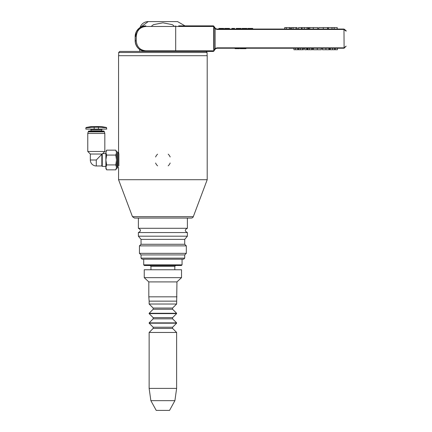 <?xml version="1.0" encoding="UTF-8"?>
<svg xmlns="http://www.w3.org/2000/svg" width="432" height="432" viewBox="0 0 432 432"><rect width="100%" height="100%" fill="white"/><g stroke="black" fill="none" stroke-linecap="round" stroke-linejoin="round"><path stroke-width="0.65" d="M318.697 27.567L318.697 29.057L318.697 27.567L327.64 27.567L327.64 29.057L327.64 27.567M317.693 27.567L317.693 29.057L317.693 27.567L308.831 27.567L308.831 29.057L308.831 27.567M223.733 28.42L223.733 29.057L223.733 28.42L218.873 28.42L218.873 29.057L218.873 28.42M246.904 28.42L246.904 29.057L246.904 28.42L242.044 28.42L242.044 29.057L242.044 28.42M252.736 28.42L252.736 29.057L252.736 28.42L247.806 28.42L247.806 29.057L247.806 28.42M241.11 28.42L241.11 29.057L241.11 28.42L236.25 28.42L236.25 29.057L236.25 28.42M313.292 49.729L313.292 48.238L313.292 49.729L321.268 49.729L321.268 48.238L321.268 49.729M329.665 49.729L329.665 48.238L329.665 49.729L322.45 49.729L322.45 48.238L322.45 49.729M237.373 48.665L235.089 48.665L235.089 48.238L235.089 48.665M239.414 48.665L239.414 48.238L239.414 48.665L237.308 48.665L237.308 48.238L237.308 48.665M240.154 48.665L240.154 48.238L240.154 48.665L245.943 48.665L245.943 48.238L245.943 48.665M243.594 48.238L243.594 48.665M245.808 48.238L245.808 48.665M214.034 28.75L214.034 48.589A1.064 0.529 180 0 1 213.705 48.973L213.824 50.998L214.034 48.589L214.099 50.652L215.114 48.416L215.114 28.879L217.21 29.468L343.975 29.468L344.104 48.233L346.145 46.127L344.018 47.828L217.21 47.828L215.114 48.416A1.064 0.432 60.6 0 0 215.66 48.649L217.226 48.238L343.98 48.238M298.496 48.238L298.496 49.729L293.949 49.729L293.949 48.238M297.562 49.729L297.497 48.238M337.414 48.238L337.414 49.729L330.275 49.729L330.275 48.238M334.422 48.238L334.422 49.729M332.478 48.238L332.478 49.729M335.367 48.238L335.367 49.729L335.367 48.238M322.558 48.238L322.558 49.729M312.59 48.238L312.59 49.729L307.357 49.729L307.357 48.238M309.409 48.238L309.409 49.729L309.415 48.238M307.881 48.238L307.881 49.729L307.881 48.238M311.461 48.238L311.461 49.729M307.638 48.238L307.638 49.729M306.742 48.238L306.742 49.729L304.684 49.729L304.684 48.238L304.69 49.729M303.448 48.238L303.448 49.729L298.906 49.729L298.906 48.238M302.519 49.729L302.454 48.238M224.64 28.42L224.64 29.057L224.64 28.42L229.468 28.42L229.468 29.057M247.941 29.057L247.941 28.42M231.876 28.42L231.876 29.057L231.871 28.42L234.619 28.42L234.619 29.057M232.47 29.057L232.47 28.42M344.039 29.057L343.975 29.468L346.145 31.185L346.081 30.667L344.039 29.057L217.226 29.057L215.633 28.631L214.099 26.638L215.114 28.879A1.064 0.432 -60.6 0 1 215.66 28.647L215.633 28.631M297.124 29.057L297.124 27.567L291.335 27.567L291.335 29.057M291.443 27.567L291.443 29.057L291.443 27.567M293.074 29.057L293.074 27.567L293.074 29.057M296.039 29.057L296.039 27.567M301.493 29.057L301.493 27.567L298.534 27.567L298.534 29.057L298.523 27.567L298.523 29.057M337.214 29.057L337.214 27.567L328.169 27.567L328.169 29.057M334.184 27.567L334.184 29.057L334.179 27.567M328.336 29.057L328.336 27.567M331.981 29.057L331.981 27.567M308.178 29.057L308.178 27.567L302.071 27.567L302.071 29.057M298.534 27.567L298.528 29.057M290.509 29.057L290.509 27.567L284.72 27.567L284.72 29.057M284.828 27.567L284.828 29.057L284.828 27.567M286.465 29.057L286.465 27.567L286.459 29.057M289.424 29.057L289.424 27.567M217.21 29.468L217.226 29.057L215.66 28.647M214.526 27.567L214.132 26.66A1.064 1.064 90 0 0 213.1 25.861L178.67 25.861M214.132 26.66A1.064 1.064 0 0 0 213.1 25.861A1.064 1.037 90 0 1 214.099 26.638L214.029 26.93L213.694 26.476L213.705 48.973M213.829 26.298L212.965 25.861A1.064 1.064 -90 0 1 214.024 26.806M214.034 28.717L214.034 28.706A1.064 0.529 180 0 0 213.705 28.323M214.024 50.49A1.064 1.064 -90 0 1 212.965 51.43L213.1 51.43A1.064 1.037 90 0 0 214.099 50.652L215.633 48.659L217.226 48.238L217.21 47.828M214.132 50.636L214.132 50.636A1.064 1.064 90 0 1 213.1 51.43A1.064 1.064 0 0 0 214.132 50.636L214.526 49.718M213.829 50.998L212.965 51.43L119.734 51.43L118.67 52.499L118.67 55.696M136.269 40.862L135.2 40.775C135.832 47.25 139.379 50.803 145.854 51.43L145.859 50.819C140.027 50.22 136.836 46.899 136.269 40.862L136.269 36.434C136.836 30.397 140.033 27.076 145.859 26.476L145.859 25.861A10.654 10.654 -90 0 0 135.2 36.515L135.2 40.775L135.2 36.515A10.654 10.654 -90 0 1 145.854 25.861L138.899 28.458L135.205 36.515L135.205 40.775C135.832 47.239 139.379 50.792 145.859 51.43A10.654 10.654 -90 0 1 135.2 40.775L135.167 40.775A10.654 10.654 90 0 0 139.655 49.469M140.054 27.556A10.654 10.654 90 0 0 135.167 36.515L135.167 40.775L135.162 36.515A10.654 10.654 90 0 1 140.054 27.556M157.572 165.823A7.884 7.884 0 0 1 155.601 163.021A7.884 7.884 0 0 0 157.572 165.823M155.601 156.978A7.884 7.884 0 0 1 157.572 154.175A7.884 7.884 0 0 0 155.601 156.978M168.199 154.175A7.884 7.884 0 0 1 170.165 156.978A7.884 7.884 0 0 0 168.199 154.175M170.165 163.021A7.884 7.884 0 0 1 168.199 165.823A7.884 7.884 0 0 0 170.165 163.021M118.881 154.175L118.881 165.823C118.465 168.48 118.465 168.48 118.881 165.823L118.881 154.175L118.562 152.177L118.562 55.696L207.203 55.696L207.203 179.712L118.562 179.712L118.584 167.697M118.562 167.821L118.028 167.033L118.028 152.971A0.853 0.853 0 0 1 118.562 152.177M206.032 51.43L207.101 52.499L118.67 52.499M148.181 21.6L177.584 21.6L148.181 21.6A8.521 8.521 -90 0 0 140.044 27.583L148.181 21.6M151.772 25.861L153.571 24.64L162.902 22.804L172.228 24.64L174.026 25.861M181.51 269.762L144.239 269.762L144.239 277.646L181.526 277.646L181.526 269.762M174.895 400.653L150.86 400.653L156.222 410.4L169.544 410.4L174.906 400.653L176.629 388.395L176.629 332.462L149.137 332.462L149.137 388.395L176.629 388.395M176.612 323.195L176.629 322.871L149.137 322.871L149.137 323.195L176.612 323.195M176.612 313.605L176.629 313.281L149.137 313.281L149.137 313.605L176.612 313.605M153.171 308.048L153.171 309.253L172.589 309.253L172.595 308.048L153.171 308.048L149.137 304.02L176.629 304.02L176.947 281.907L181.526 277.646M149.137 304.02L149.137 301.147L176.629 301.147M149.137 301.147L148.819 296.822L176.947 296.822M148.819 296.822L148.819 281.907L176.947 281.907M182.061 259.195L182.061 264.859L143.705 264.859L143.705 259.195M143.705 264.859L144.347 265.502L181.424 265.502L182.061 264.859M187.391 218.068L187.391 228.296L138.38 228.296C141.129 229.716 141.129 231.136 138.38 232.556L138.38 236.18L187.391 236.18L187.391 232.556L138.38 232.556M168.556 259.195L142.106 259.195L141.043 258.125L184.723 258.125L183.659 259.195L168.556 259.195M187.391 236.18L184.723 239.377L141.043 239.377L138.38 236.18M184.723 239.377L184.723 244.274L141.043 244.274L139.444 245.873L139.444 253.336L186.322 253.336L186.322 245.873L139.444 245.873M186.322 253.336L184.723 254.929L141.043 254.929L139.444 253.336M134.46 218.068L191.306 218.068A2.133 2.133 0 0 0 193.304 216.686L132.467 216.686L134.46 218.068M117.601 152.118L117.391 168.097L117.601 152.118M115.776 155.077L116.537 160.002L115.776 164.921L106.645 164.921L105.883 160.002L106.645 155.077L105.883 152.62L106.645 150.158L115.776 150.158L116.537 152.62L115.776 155.077L106.645 155.077M115.776 164.921L116.537 167.384L115.776 169.841L106.645 169.841L105.883 167.384L106.645 164.921M115.776 150.158L116.537 151.475L116.537 168.523L115.776 169.841M106.645 150.158L105.883 151.475L105.883 168.523L106.645 169.841M98.426 127.197L98.426 129.103L106.736 129.103L106.385 127.462L101.196 126.544L91.395 126.544L86.206 127.462L98.426 127.197L106.666 127.769M96.293 160.002L102.044 154.035L90.326 154.035L90.326 160.002A5.967 5.967 0 0 0 96.293 165.969L96.293 160.002L90.326 160.002M105.883 153.608L102.686 153.608L104.819 151.475L87.772 151.475L90.326 154.035M102.26 153.819L102.26 166.396L105.883 166.396M87.772 133.456L88.193 131.873L104.393 131.873L104.819 133.456L87.772 133.456L87.772 151.475M88.425 131.323L88.722 131.02L103.864 131.02L104.166 131.323L88.425 131.323L88.425 131.873M90.18 129.103A0.788 0.788 0 0 1 90.968 129.892L90.968 131.02M98.426 129.103L85.855 129.103L85.855 127.883L92.032 127.283M117.391 151.902L116.537 151.902L116.537 152.62M116.537 167.384L116.537 168.097L117.391 168.097M101.833 154.462L101.833 165.969L102.26 166.396M85.925 127.769L86.206 127.462M243.049 48.238L243.049 48.665M244.258 48.238L244.258 48.665M237.789 48.238L237.789 48.665M238.891 48.238L238.891 48.665M295.569 48.238L295.569 49.729M325.922 48.238L325.922 49.729M328.903 48.238L328.903 49.729M317.277 48.238L317.277 49.729M300.521 48.238L300.521 49.729M238.68 29.057L238.68 28.42M250.063 29.057L250.063 28.42M251.937 29.057L251.937 28.42M244.474 29.057L244.474 28.42M221.303 29.057L221.303 28.42M313.286 29.057L313.286 27.567M309.787 29.057L309.787 27.567M323.282 29.057L323.282 27.567M304.328 29.057L304.328 27.567M307.071 29.057L307.071 27.567L307.071 29.057M344.018 47.828L344.104 48.233M214.034 28.706L214.029 26.93L214.034 28.706M175.689 25.861L175.689 26.476L213.694 26.476M213.694 50.819L175.689 50.819L175.689 51.43M136.269 36.434L135.167 36.515L135.405 43.016M145.859 26.476L175.689 26.476L175.689 50.819L145.859 50.819M172.595 328.433L172.595 327.224L153.171 327.224L153.171 328.433L172.595 328.433L176.629 332.462M172.595 318.843L172.595 317.639L153.171 317.639L153.171 318.843L172.595 318.843L176.629 322.871M172.589 309.253L176.629 313.281M150.098 265.502L150.952 266.355L174.814 266.355L175.667 265.502M101.623 131.02L101.623 129.892L90.968 129.892M106.385 127.462L105.041 127.462M94.165 127.197L94.165 129.103M346.135 30.937L346.081 30.667M212.954 25.861L213.262 25.909M213.602 26.071L213.991 26.638M212.965 25.861L213.494 26.001M213.991 50.657L213.602 51.219M213.494 51.289L212.965 51.43M145.768 25.861L138.899 28.458M135.2 36.515C135.832 30.046 139.379 26.492 145.854 25.861M117.601 166.66L118.028 166.66M117.601 153.344L118.028 153.344M207.101 52.499L207.101 55.696M139.655 51.43L139.655 49.442M184.966 25.861L177.584 21.6M150.86 400.653L149.137 388.395M153.171 328.433L149.137 332.462M172.595 327.224L176.629 323.195M153.171 327.224L149.137 323.195M153.171 318.843L149.137 322.871M172.595 317.639L176.629 313.605M153.171 317.639L149.137 313.605M153.171 309.253L149.137 313.281M172.595 308.048L176.629 304.02M148.819 281.907L144.239 277.646M150.952 266.355L150.952 269.762M174.814 266.355L174.814 269.762M138.38 218.068L138.38 228.296M187.391 232.556C184.642 231.136 184.642 229.716 187.391 228.296M141.043 239.377L141.043 244.274M184.723 244.274L186.322 245.873M141.043 254.929L141.043 258.125M184.723 254.929L184.723 258.125M193.304 216.686L207.203 179.712M132.467 216.686L118.562 179.712M104.819 133.456L104.819 151.475M104.166 131.323L104.166 131.873M101.623 129.892L102.411 129.103M96.293 165.969L101.833 165.969"/></g></svg>

